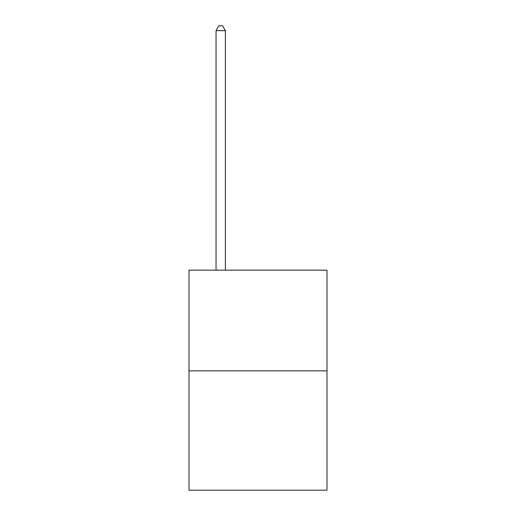 <?xml version="1.0" encoding="UTF-8"?>
<svg xmlns="http://www.w3.org/2000/svg" width="516" height="516" viewBox="0 0 516 516"><rect width="100%" height="100%" fill="white"/><g stroke="black" fill="none" stroke-linecap="round" stroke-linejoin="round"><path stroke-width="0.77" d="M326.996 370.856L326.996 270.158L189.004 270.158L189.004 490.2L326.996 490.2L326.996 370.856L189.004 370.856M225.369 270.158L225.369 30.65L216.043 30.65L216.043 270.158M216.043 30.65L218.842 25.8L222.57 25.8L225.369 30.65"/></g></svg>

